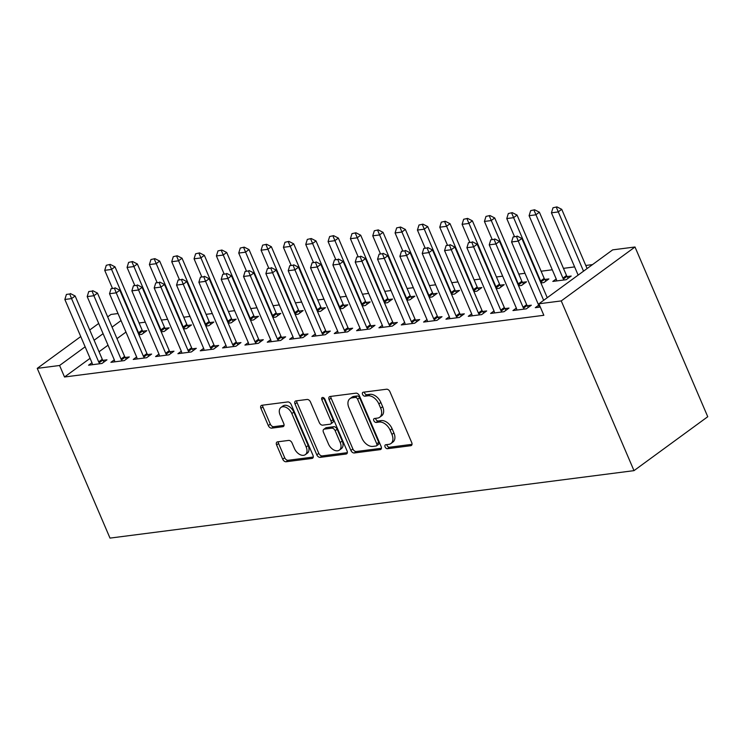 <?xml version="1.0" encoding="UTF-8"?>
<svg xmlns="http://www.w3.org/2000/svg" width="745" height="745" viewBox="0 0 745 745"><rect width="100%" height="100%" fill="white"/><g stroke="black" fill="none" stroke-linecap="round" stroke-linejoin="round"><path stroke-width="1.12" d="M385.081 446.925A2.226 1.443 -126.2 0 0 387.465 448.704L410.756 445.706A3.176 2.058 -126.2 0 0 411.417 445.445A3.176 2.058 -126.2 0 0 411.734 442.595L389.952 391.768A3.176 2.058 -126.2 0 0 386.553 389.225L363.253 392.224A2.226 1.443 -126.2 0 0 362.787 392.401A2.226 1.443 -126.2 0 0 362.573 394.403A2.226 1.443 -126.2 0 0 364.948 396.182L367.965 395.791A10.169 6.575 -126.2 0 1 378.851 403.92L380.667 408.158A10.169 6.575 -126.2 0 1 379.652 417.274A10.169 6.575 -126.2 0 1 377.529 418.094L374.512 418.485A2.226 1.443 -126.2 0 0 374.046 418.671A2.226 1.443 -126.2 0 0 373.822 420.664A2.226 1.443 -126.2 0 0 376.206 422.443L379.224 422.052A10.169 6.575 -126.2 0 1 390.11 430.182L391.926 434.419A10.169 6.575 -126.2 0 1 390.911 443.536A10.169 6.575 -126.2 0 1 388.778 444.355L385.77 444.746A2.226 1.443 -126.2 0 0 385.305 444.933A2.226 1.443 -126.2 0 0 385.081 446.925M386.86 444.607A2.226 1.443 -126.2 0 0 387.074 445.463A2.226 1.443 -126.2 0 0 389.458 447.242L412.032 444.337M364.352 392.084A2.226 1.443 -126.2 0 0 364.566 392.941A2.226 1.443 -126.2 0 0 366.94 394.72L369.958 394.329L367.965 395.791M375.601 418.345A2.226 1.443 -126.2 0 0 375.815 419.202A2.226 1.443 -126.2 0 0 378.199 420.981L381.216 420.59L379.224 422.052M277.587 441.841A3.176 2.058 -126.2 0 0 276.917 442.102A3.176 2.058 -126.2 0 0 276.6 444.942L282.718 459.209A3.176 2.058 -126.2 0 0 286.117 461.751L311.987 458.417A3.176 2.058 -126.2 0 0 312.658 458.156A3.176 2.058 -126.2 0 0 312.974 455.307L291.183 404.479A3.176 2.058 -126.2 0 0 287.784 401.937L261.914 405.271A3.176 2.058 -126.2 0 0 261.244 405.531A3.176 2.058 -126.2 0 0 260.927 408.372L268.312 425.6A3.176 2.058 -126.2 0 0 271.72 428.142L282.783 426.717A3.176 2.058 -126.2 0 0 283.454 426.457A3.176 2.058 -126.2 0 0 283.771 423.616L280.111 415.067A8.502 5.494 -126.2 0 1 280.958 407.45A8.502 5.494 -126.2 0 1 291.835 413.559L306.176 447.019A8.502 5.494 -126.2 0 1 305.329 454.636A8.502 5.494 -126.2 0 1 294.452 448.537L292.059 442.958A3.176 2.058 -126.2 0 0 288.66 440.416L277.587 441.841M64.517 376.998L543.841 315.293L538.914 303.792L612.669 249.864L635.001 246.995L707.75 416.725L633.995 470.644L109.999 538.104L37.25 368.365L59.581 365.488L64.517 376.998L90.08 358.317M538.914 303.792L561.246 300.915L633.995 470.644M350.895 450.427A3.176 2.058 -126.2 0 0 354.303 452.969L380.173 449.635A3.176 2.058 -126.2 0 0 380.835 449.384A3.176 2.058 -126.2 0 0 381.151 446.534L359.369 395.707A3.176 2.058 -126.2 0 0 355.97 393.164L330.1 396.489A3.176 2.058 -126.2 0 0 329.43 396.75A3.176 2.058 -126.2 0 0 329.113 399.599L350.895 450.427L352.888 448.974A3.176 2.058 -126.2 0 0 356.296 451.517L381.44 448.276M346.08 454.031L320.21 457.356A3.176 2.058 -126.2 0 1 316.811 454.813L295.02 403.986A3.176 2.058 -126.2 0 1 295.337 401.136A3.176 2.058 -126.2 0 1 296.007 400.885L307.08 399.46A3.176 2.058 -126.2 0 1 310.479 402.002L319.316 422.611A3.176 2.058 -126.2 0 0 322.715 425.153L330.063 424.212A3.176 2.058 -126.2 0 0 330.724 423.952A3.176 2.058 -126.2 0 0 331.041 421.102L321.84 399.637A2.226 1.443 -126.2 0 1 322.063 397.644A2.226 1.443 -126.2 0 1 324.913 399.246L347.058 450.921A3.176 2.058 -126.2 0 1 346.742 453.77A3.176 2.058 -126.2 0 1 346.08 454.031L347.198 453.211M114.302 359.844L110.912 362.321L124.313 360.599L129.295 356.948L125.234 357.479M161.209 331.832L164.179 331.451L169.162 327.809L165.101 328.331M158.974 354.089L155.584 356.566L168.985 354.844L173.967 351.202L169.907 351.724M205.881 326.077L208.851 325.695L213.834 322.054L209.773 322.576M203.646 348.343L200.256 350.821L213.657 349.098L218.639 345.447L214.579 345.978M250.553 320.331L253.524 319.95L258.506 316.308L254.445 316.83M248.318 342.588L244.928 345.065L258.329 343.343L263.311 339.701L259.251 340.223M295.225 314.576L298.196 314.194L303.178 310.553L299.118 311.075M292.981 336.842L289.6 339.32L303.001 337.597L307.983 333.946L303.923 334.477M339.897 308.83L342.868 308.449L347.85 304.807L343.79 305.329M337.653 331.087L334.263 333.564L347.673 331.842L352.655 328.2L348.595 328.722M384.569 303.075L387.54 302.694L392.522 299.052L388.462 299.574M382.325 325.341L378.935 327.819L392.336 326.096L397.327 322.445L393.267 322.976M429.241 297.329L432.212 296.948L437.194 293.306L433.134 293.828M426.997 319.586L423.607 322.063L437.008 320.341L441.999 316.7L437.939 317.221M473.913 291.574L476.884 291.193L481.866 287.551L477.806 288.073M471.669 313.841L468.279 316.318L481.68 314.595L486.662 310.944L482.611 311.475M518.585 285.829L521.547 285.447L526.538 281.806L522.478 282.327M516.341 308.085L512.951 310.563L526.352 308.84L531.334 305.199L527.283 305.72M556.208 278.947L552.818 281.424L566.219 279.692L571.21 276.05L567.15 276.572M125.97 332.074L116.993 338.63M108.025 345.196L99.048 351.752M592.508 264.605L585.784 265.471M574.618 266.906L563.453 268.349M552.287 269.783L541.112 271.217M525.001 273.294L518.781 274.095M502.661 276.171L496.44 276.972M480.329 279.049L474.109 279.85M457.989 281.917L451.768 282.718M435.657 284.795L429.437 285.596M413.317 287.672L407.105 288.473M390.985 290.55L384.765 291.351M368.645 293.418L362.433 294.219M346.313 296.296L340.092 297.097M323.973 299.173L317.761 299.974M301.641 302.051L295.42 302.842M279.3 304.919L273.089 305.72M256.969 307.797L250.748 308.598M234.638 310.674L228.417 311.475M212.297 313.552L206.076 314.343M189.966 316.42L183.745 317.221M167.625 319.298L161.404 320.099M145.294 322.175L139.073 322.976M540.302 307.042L535.292 307.694L538.682 305.217M540.917 282.951L543.887 282.569L548.869 278.928L544.809 279.45M494.01 310.963L490.62 313.44L504.02 311.717L509.003 308.076L504.942 308.598M496.245 288.706L499.215 288.324L504.197 284.674L500.137 285.195M449.337 316.718L445.948 319.195L459.348 317.463L464.331 313.822L460.27 314.343M451.572 294.452L454.543 294.07L459.525 290.429L455.465 290.95M404.665 322.464L401.276 324.941L414.676 323.218L419.659 319.577L415.598 320.099M406.91 300.207L409.871 299.825L414.853 296.175L410.802 296.696M359.993 328.219L356.604 330.696L370.004 328.964L374.986 325.323L370.926 325.844M362.238 305.953L365.199 305.571L370.181 301.93L366.13 302.451M315.321 333.965L311.931 336.442L325.332 334.719L330.314 331.078L326.254 331.599M317.566 311.708L320.527 311.326L325.509 307.676L321.458 308.197M270.649 339.72L267.259 342.197L280.66 340.465L285.642 336.824L281.591 337.345M272.894 317.454L275.855 317.072L280.837 313.431L276.786 313.952M225.977 345.466L222.587 347.943L235.988 346.22L240.97 342.579L236.919 343.1M228.221 323.209L231.183 322.827L236.174 319.177L232.114 319.698M181.305 351.221L177.915 353.698L191.316 351.966L196.298 348.325L192.247 348.846M183.549 328.955L186.511 328.573L191.502 324.932L187.442 325.453M136.633 356.967L133.243 359.444L146.644 357.721L151.626 354.08L147.575 354.601M138.877 334.71L141.848 334.328L146.83 330.678L142.77 331.199M91.961 362.722L88.571 365.199L101.972 363.467L106.963 359.826L102.903 360.347M121.035 320.564L112.057 327.13M103.089 333.685L94.112 340.251M85.144 346.807L59.581 365.488M107.671 316.886L111.005 314.446L118.027 313.543M98.694 323.442L89.726 329.998M80.749 336.563L37.25 368.365M561.246 300.915L635.001 246.995M390.911 443.536L392.904 442.074A10.169 6.575 -126.2 0 0 393.919 432.966L391.926 434.419M381.216 420.59A10.169 6.575 -126.2 0 1 392.103 428.729L393.919 432.966M379.652 417.274L381.645 415.812A10.169 6.575 -126.2 0 0 382.66 406.705L380.667 408.158M369.958 394.329A10.169 6.575 -126.2 0 1 380.844 402.468L382.66 406.705M330.817 396.396A3.176 2.058 -126.2 0 0 331.106 398.137L352.888 448.974M376.067 445.994A2.226 1.443 -126.2 0 0 376.532 445.817A2.226 1.443 -126.2 0 0 376.756 443.824L357.628 399.208A2.226 1.443 -126.2 0 0 355.253 397.43L352.068 397.839A10.169 6.575 -126.2 0 0 349.945 398.659A10.169 6.575 -126.2 0 0 348.93 407.776L361.996 438.274A10.169 6.575 -126.2 0 0 372.891 446.404L376.067 445.994M376.532 445.817L378.525 444.355A2.226 1.443 -126.2 0 0 378.749 442.362L376.756 443.824M349.945 398.659L351.938 397.206A10.169 6.575 -126.2 0 1 354.061 396.377L357.246 395.967A2.226 1.443 -126.2 0 1 359.621 397.746L378.749 442.362M347.347 452.662L322.203 455.903L320.21 457.356M296.724 400.791A3.176 2.058 -126.2 0 0 297.013 402.533L318.804 453.36A3.176 2.058 -126.2 0 0 322.203 455.903M330.724 423.952L332.717 422.49A3.176 2.058 -126.2 0 0 333.034 419.649L323.842 398.184L321.84 399.637M328.48 444.001A8.502 5.494 -126.2 0 0 339.366 450.11A8.502 5.494 -126.2 0 0 340.214 442.493L335.157 430.703A3.176 2.058 -126.2 0 0 331.758 428.161L324.41 429.111A3.176 2.058 -126.2 0 0 323.749 429.362A3.176 2.058 -126.2 0 0 323.432 432.212L328.48 444.001M339.366 450.11L341.359 448.658A8.502 5.494 -126.2 0 0 342.206 441.031L340.214 442.493M323.749 429.362L325.742 427.909A3.176 2.058 -126.2 0 1 326.403 427.649L333.751 426.708A3.176 2.058 -126.2 0 1 337.15 429.25L342.206 441.031M305.329 454.636L307.322 453.183A8.502 5.494 -126.2 0 0 308.169 445.566L306.176 447.019M280.958 407.45L282.951 405.997A8.502 5.494 -126.2 0 1 293.828 412.106L308.169 445.566M262.631 405.178A3.176 2.058 -126.2 0 0 262.92 406.919L270.305 424.147A3.176 2.058 -126.2 0 0 273.713 426.689L284.059 425.358M278.304 441.748A3.176 2.058 -126.2 0 0 278.593 443.489L284.711 457.747A3.176 2.058 -126.2 0 0 288.11 460.289L313.263 457.048M587.107 268.554L561.73 209.326L558.135 211.952L551.44 212.819L578.139 275.11M556.953 206.896L553.004 207.771L556.953 206.896L561.73 209.326M583.521 271.171L556.357 207.333M551.44 212.819L553.004 207.771M516.49 236.482L513.137 236.919L516.49 236.482L518.269 241.101L521.854 238.474L547.24 297.702M539.147 307.191L538.961 306.139A3.241 2.095 -126.2 0 0 538.691 305.254L511.573 241.967L518.269 241.101L543.654 300.319M513.137 236.919L511.573 241.967M521.854 238.474L517.086 236.044M568.277 278.192L566.992 276.358A3.241 2.095 53.8 0 1 566.517 275.501L539.389 212.204L535.804 214.83L529.099 215.696L556.226 278.984A3.241 2.095 53.8 0 1 556.496 279.869L556.683 280.921M534.612 209.773L530.673 210.639L534.612 209.773L539.389 212.204M564.095 279.971L563.406 278.975A3.241 2.095 53.8 0 1 562.931 278.118L534.016 210.211M529.099 215.696L530.673 210.639M545.945 281.07L544.66 279.226A3.241 2.095 53.8 0 1 544.185 278.369L517.058 215.082L513.463 217.708L506.768 218.564L514.404 236.389M512.281 212.651L508.332 213.517L512.281 212.651L517.058 215.082M541.764 282.839L541.075 281.852A3.241 2.095 53.8 0 1 540.591 280.995L511.685 213.089M506.768 218.564L508.332 213.517M494.149 239.359L490.797 239.788L494.149 239.359L495.937 243.978L499.522 241.352L526.65 304.64A3.241 2.095 -126.2 0 0 527.125 305.506L528.41 307.34M516.816 310.069L516.63 309.017A3.241 2.095 -126.2 0 0 516.36 308.132L489.232 244.835L495.937 243.978L523.064 307.266A3.241 2.095 -126.2 0 0 523.539 308.123L524.229 309.119M490.797 239.788L489.232 244.835M499.522 241.352L494.745 238.922M471.818 242.237L468.465 242.665L471.818 242.237L473.596 246.856L477.182 244.23L504.309 307.517A3.241 2.095 -126.2 0 0 504.793 308.374L506.069 310.218M494.475 312.947L494.289 311.894A3.241 2.095 -126.2 0 0 494.028 311L466.901 247.713L473.596 246.856L500.724 310.144A3.241 2.095 -126.2 0 0 501.199 311L501.897 311.987M468.465 242.665L466.901 247.713M477.182 244.23L472.414 241.799M523.605 283.947L522.32 282.104A3.241 2.095 53.8 0 1 521.845 281.247L494.717 217.959L491.132 220.576L484.427 221.442L492.072 239.266M489.949 215.529L486.001 216.395L489.949 215.529L494.717 217.959M519.423 285.717L518.734 284.73A3.241 2.095 53.8 0 1 518.259 283.873L489.344 215.966M484.427 221.442L486.001 216.395M501.273 286.816L499.988 284.981A3.241 2.095 53.8 0 1 499.513 284.124L472.386 220.827L468.791 223.453L462.096 224.32L469.732 242.144M467.609 218.397L463.66 219.272L467.609 218.397L472.386 220.827M497.092 288.594L496.403 287.607A3.241 2.095 53.8 0 1 495.919 286.751L467.013 218.834M462.096 224.32L463.66 219.272M449.477 245.105L446.125 245.543L449.477 245.105L451.265 249.724L454.85 247.107L481.978 310.395A3.241 2.095 -126.2 0 0 482.453 311.252L483.738 313.086M472.144 315.824L471.958 314.762A3.241 2.095 -126.2 0 0 471.687 313.878L444.56 250.59L451.265 249.724L478.392 313.021A3.241 2.095 -126.2 0 0 478.867 313.878L479.557 314.865M446.125 245.543L444.56 250.59M454.85 247.107L450.073 244.667M427.146 247.983L423.793 248.411L427.146 247.983L428.924 252.602L432.519 249.975L459.637 313.272A3.241 2.095 -126.2 0 0 460.121 314.129L461.397 315.964M449.803 318.692L449.617 317.64A3.241 2.095 -126.2 0 0 449.356 316.755L422.229 253.468L428.924 252.602L456.052 315.889A3.241 2.095 -126.2 0 0 456.536 316.755L457.225 317.743M423.793 248.411L422.229 253.468M432.519 249.975L427.742 247.545M478.933 289.693L477.657 287.859A3.241 2.095 53.8 0 1 477.173 287.002L450.045 223.705L446.46 226.331L439.755 227.197L447.4 245.021M445.277 221.274L441.329 222.14L445.277 221.274L450.045 223.705M474.751 291.472L474.062 290.476A3.241 2.095 53.8 0 1 473.587 289.619L444.672 221.712M439.755 227.197L441.329 222.14M404.805 250.86L401.462 251.288L404.805 250.86L406.593 255.479L410.178 252.853L437.306 316.141A3.241 2.095 -126.2 0 0 437.781 317.007L439.066 318.841M427.472 321.57L427.285 320.518A3.241 2.095 -126.2 0 0 427.015 319.633L399.888 256.336L406.593 255.479L433.72 318.767A3.241 2.095 -126.2 0 0 434.195 319.624L434.884 320.62M401.462 251.288L399.888 256.336M410.178 252.853L405.41 250.422M456.601 292.571L455.316 290.727A3.241 2.095 53.8 0 1 454.841 289.87L427.714 226.582L424.119 229.209L417.424 230.065L425.06 247.889M422.937 224.152L418.988 225.018L422.937 224.152L427.714 226.582M452.42 294.34L451.731 293.353A3.241 2.095 53.8 0 1 451.247 292.496L422.341 224.59M417.424 230.065L418.988 225.018M382.474 253.738L379.121 254.166L382.474 253.738L384.252 258.347L387.847 255.731L414.974 319.018A3.241 2.095 -126.2 0 0 415.449 319.875L416.734 321.719M405.131 324.447L404.954 323.395A3.241 2.095 -126.2 0 0 404.684 322.501L377.557 259.213L384.252 258.347L411.38 321.644A3.241 2.095 -126.2 0 0 411.864 322.501L412.553 323.488M379.121 254.166L377.557 259.213M387.847 255.731L383.07 253.3M434.26 295.448L432.985 293.604A3.241 2.095 53.8 0 1 432.5 292.748L405.373 229.46L401.788 232.077L395.083 232.943L402.728 250.767M400.605 227.029L396.657 227.895L400.605 227.029L405.373 229.46M430.079 297.218L429.39 296.231A3.241 2.095 53.8 0 1 428.915 295.374L400 227.467M395.083 232.943L396.657 227.895M360.133 256.606L356.79 257.044L360.133 256.606L361.921 261.225L365.506 258.608L392.634 321.896A3.241 2.095 -126.2 0 0 393.109 322.753L394.394 324.587M382.8 327.325L382.613 326.263A3.241 2.095 -126.2 0 0 382.343 325.379L355.216 262.091L361.921 261.225L389.048 324.522A3.241 2.095 -126.2 0 0 389.523 325.379L390.212 326.366M356.79 257.044L355.216 262.091M365.506 258.608L360.738 256.168M411.929 298.317L410.644 296.482A3.241 2.095 53.8 0 1 410.169 295.625L383.042 232.328L379.456 234.954L372.751 235.82L380.388 253.645M378.264 229.898L374.316 230.773L378.264 229.898L383.042 232.328M407.748 300.095L407.059 299.108A3.241 2.095 53.8 0 1 406.574 298.242L377.668 230.335M372.751 235.82L374.316 230.773M337.802 259.483L334.449 259.912L337.802 259.483L339.58 264.103L343.175 261.476L370.302 324.773A3.241 2.095 -126.2 0 0 370.777 325.63L372.062 327.465M360.468 330.193L360.282 329.141A3.241 2.095 -126.2 0 0 360.012 328.256L332.885 264.969L339.58 264.103L366.708 327.39A3.241 2.095 -126.2 0 0 367.192 328.247L367.881 329.243M334.449 259.912L332.885 264.969M343.175 261.476L338.398 259.046M389.588 301.194L388.313 299.36A3.241 2.095 53.8 0 1 387.828 298.503L360.701 235.206L357.116 237.832L350.411 238.698L358.056 256.522M355.933 232.775L351.985 233.641L355.933 232.775L360.701 235.206M385.416 302.973L384.718 301.976A3.241 2.095 53.8 0 1 384.243 301.12L355.337 233.213M350.411 238.698L351.985 233.641M315.461 262.361L312.118 262.789L315.461 262.361L317.249 266.98L320.834 264.354L347.962 327.642A3.241 2.095 -126.2 0 0 348.446 328.508L349.722 330.342M338.128 333.071L337.941 332.019A3.241 2.095 -126.2 0 0 337.671 331.134L310.544 267.837L317.249 266.98L344.376 330.268A3.241 2.095 -126.2 0 0 344.851 331.125L345.54 332.121M312.118 262.789L310.544 267.837M320.834 264.354L316.066 261.923M367.257 304.072L365.972 302.228A3.241 2.095 53.8 0 1 365.497 301.371L338.37 238.083L334.784 240.71L328.079 241.566L335.716 259.39M333.592 235.653L329.644 236.519L333.592 235.653L338.37 238.083M363.076 305.841L362.387 304.854A3.241 2.095 53.8 0 1 361.902 303.997L332.996 236.091M328.079 241.566L329.644 236.519M293.13 265.239L289.777 265.667L293.13 265.239L294.908 269.848L298.503 267.231L325.63 330.519A3.241 2.095 -126.2 0 0 326.105 331.376L327.39 333.22M315.796 335.948L315.61 334.896A3.241 2.095 -126.2 0 0 315.34 334.002L288.213 270.714L294.908 269.848L322.036 333.145A3.241 2.095 -126.2 0 0 322.52 334.002L323.209 334.989M289.777 265.667L288.213 270.714M298.503 267.231L293.726 264.801M344.916 306.949L343.641 305.105A3.241 2.095 53.8 0 1 343.156 304.249L316.029 240.961L312.444 243.578L305.748 244.444L313.384 262.268M311.261 238.53L307.312 239.396L311.261 238.53L316.029 240.961M340.744 308.719L340.046 307.732A3.241 2.095 53.8 0 1 339.571 306.875L310.665 238.968M305.748 244.444L307.312 239.396M270.798 268.107L267.446 268.545L270.798 268.107L272.577 272.726L276.162 270.109L303.29 333.397A3.241 2.095 -126.2 0 0 303.774 334.254L305.05 336.088M293.456 338.826L293.269 337.764A3.241 2.095 -126.2 0 0 292.999 336.88L265.872 273.592L272.577 272.726L299.704 336.023A3.241 2.095 -126.2 0 0 300.179 336.88L300.868 337.867M267.446 268.545L265.872 273.592M276.162 270.109L271.394 267.669M322.585 309.818L321.3 307.983A3.241 2.095 53.8 0 1 320.825 307.126L293.698 243.829L290.112 246.455L283.407 247.321L291.044 265.146M288.92 241.399L284.972 242.274L288.92 241.399L293.698 243.829M318.404 311.596L317.715 310.609A3.241 2.095 53.8 0 1 317.24 309.743L288.324 241.836M283.407 247.321L284.972 242.274M248.458 270.984L245.105 271.413L248.458 270.984L250.246 275.603L253.831 272.977L280.958 336.274A3.241 2.095 -126.2 0 0 281.433 337.131L282.718 338.966M271.124 341.694L270.938 340.642A3.241 2.095 -126.2 0 0 270.668 339.757L243.54 276.469L250.246 275.603L277.363 338.891A3.241 2.095 -126.2 0 0 277.848 339.748L278.537 340.744M245.105 271.413L243.54 276.469M253.831 272.977L249.054 270.547M300.244 312.695L298.969 310.861A3.241 2.095 53.8 0 1 298.484 310.004L271.357 246.707L267.772 249.333L261.076 250.19L268.712 268.014M266.589 244.276L262.64 245.142L266.589 244.276L271.357 246.707M296.072 314.474L295.383 313.477A3.241 2.095 53.8 0 1 294.899 312.621L265.993 244.714M261.076 250.19L262.64 245.142M226.126 273.862L222.774 274.29L226.126 273.862L227.905 278.481L231.49 275.855L258.617 339.143A3.241 2.095 -126.2 0 0 259.102 340.009L260.378 341.843M248.783 344.572L248.597 343.519A3.241 2.095 -126.2 0 0 248.327 342.635L221.209 279.338L227.905 278.481L255.032 341.769A3.241 2.095 -126.2 0 0 255.507 342.626L256.206 343.622M222.774 274.29L221.209 279.338M231.49 275.855L226.722 273.424M277.913 315.573L276.628 313.729A3.241 2.095 53.8 0 1 276.153 312.872L249.026 249.584L245.44 252.21L238.735 253.067L246.381 270.891M244.248 247.154L240.3 248.02L244.248 247.154L249.026 249.584M273.732 317.342L273.043 316.355A3.241 2.095 53.8 0 1 272.568 315.498L243.652 247.591M238.735 253.067L240.3 248.02M203.785 276.74L200.433 277.168L203.785 276.74L205.573 281.349L209.159 278.732L236.286 342.02A3.241 2.095 -126.2 0 0 236.761 342.877L238.046 344.721M226.452 347.449L226.266 346.388A3.241 2.095 -126.2 0 0 225.996 345.503L198.868 282.215L205.573 281.349L232.701 344.646A3.241 2.095 -126.2 0 0 233.176 345.503L233.865 346.49M200.433 277.168L198.868 282.215M209.159 278.732L204.381 276.302M255.582 318.441L254.296 316.606A3.241 2.095 53.8 0 1 253.812 315.75L226.694 252.462L223.1 255.079L216.404 255.945L224.04 273.769M221.917 250.031L217.968 250.897L221.917 250.031L226.694 252.462M251.4 320.22L250.711 319.233A3.241 2.095 53.8 0 1 250.227 318.376L221.321 250.469M216.404 255.945L217.968 250.897M181.454 279.608L178.102 280.046L181.454 279.608L183.233 284.227L186.818 281.61L213.945 344.898A3.241 2.095 -126.2 0 0 214.43 345.755L215.705 347.589M204.111 350.327L203.925 349.265A3.241 2.095 -126.2 0 0 203.655 348.381L176.537 285.093L183.233 284.227L210.36 347.524A3.241 2.095 -126.2 0 0 210.835 348.381L211.533 349.368M178.102 280.046L176.537 285.093M186.818 281.61L182.05 279.17M233.241 321.319L231.956 319.484A3.241 2.095 53.8 0 1 231.481 318.627L204.353 255.33L200.768 257.956L194.063 258.822L201.709 276.646M199.585 252.9L195.637 253.775L199.585 252.9L204.353 255.33M229.06 323.097L228.37 322.11A3.241 2.095 53.8 0 1 227.895 321.244L198.98 253.337M194.063 258.822L195.637 253.775M159.113 282.485L155.761 282.914L159.113 282.485L160.901 287.104L164.487 284.478L191.614 347.775A3.241 2.095 -126.2 0 0 192.089 348.632L193.374 350.467M181.78 353.195L181.594 352.143A3.241 2.095 -126.2 0 0 181.324 351.258L154.196 287.97L160.901 287.104L188.029 350.392A3.241 2.095 -126.2 0 0 188.504 351.249L189.193 352.245M155.761 282.914L154.196 287.97M164.487 284.478L159.709 282.048M210.91 324.196L209.624 322.362A3.241 2.095 53.8 0 1 209.149 321.505L182.022 258.208L178.428 260.834L171.732 261.691L179.368 279.515M177.245 255.777L173.296 256.643L177.245 255.777L182.022 258.208M206.728 325.975L206.039 324.978A3.241 2.095 53.8 0 1 205.555 324.122L176.649 256.215M171.732 261.691L173.296 256.643M136.782 285.363L133.429 285.791L136.782 285.363L138.561 289.982L142.146 287.356L169.273 350.644A3.241 2.095 -126.2 0 0 169.758 351.51L171.033 353.344M159.439 356.073L159.253 355.02A3.241 2.095 -126.2 0 0 158.992 354.136L131.865 290.839L138.561 289.982L165.688 353.27A3.241 2.095 -126.2 0 0 166.172 354.126L166.861 355.123M133.429 285.791L131.865 290.839M142.146 287.356L137.378 284.925M188.569 327.074L187.284 325.23A3.241 2.095 53.8 0 1 186.809 324.373L159.681 261.085L156.096 263.711L149.391 264.568L157.037 282.392M154.913 258.655L150.965 259.521L154.913 258.655L159.681 261.085M184.388 328.843L183.698 327.856A3.241 2.095 53.8 0 1 183.223 326.999L154.308 259.092M149.391 264.568L150.965 259.521M114.441 288.24L111.089 288.669L114.441 288.24L116.229 292.85L119.815 290.233L146.942 353.521A3.241 2.095 -126.2 0 0 147.417 354.378L148.702 356.222M137.108 358.95L136.922 357.889A3.241 2.095 -126.2 0 0 136.652 357.004L109.524 293.716L116.229 292.85L143.357 356.147A3.241 2.095 -126.2 0 0 143.832 357.004L144.521 357.991M111.089 288.669L109.524 293.716M119.815 290.233L115.037 287.803M166.237 329.942L164.952 328.107A3.241 2.095 53.8 0 1 164.477 327.251L137.35 263.963L133.755 266.58L127.06 267.446L134.696 285.27M132.573 261.532L128.624 262.398L132.573 261.532L137.35 263.963M162.056 331.721L161.367 330.733A3.241 2.095 53.8 0 1 160.883 329.877L131.977 261.97M127.06 267.446L128.624 262.398M92.11 291.109L88.757 291.546L92.11 291.109L93.889 295.728L97.483 293.102L124.601 356.399A3.241 2.095 -126.2 0 0 125.085 357.255L126.371 359.09M114.767 361.828L114.581 360.766A3.241 2.095 -126.2 0 0 114.32 359.882L87.193 296.594L93.889 295.728L121.016 359.025A3.241 2.095 -126.2 0 0 121.5 359.882L122.189 360.869M88.757 291.546L87.193 296.594M97.483 293.102L92.706 290.671M143.897 332.819L142.621 330.985A3.241 2.095 53.8 0 1 142.137 330.128L115.009 266.831L111.424 269.457L104.719 270.323L112.365 288.147M110.241 264.401L106.293 265.276L110.241 264.401L115.009 266.831M139.715 334.598L139.026 333.611A3.241 2.095 53.8 0 1 138.551 332.745L109.636 264.838M104.719 270.323L106.293 265.276M69.769 293.986L66.426 294.415L69.769 293.986L71.557 298.605L75.143 295.979L102.27 359.276A3.241 2.095 -126.2 0 0 102.745 360.133L104.03 361.968M92.436 364.696L92.25 363.644A3.241 2.095 -126.2 0 0 91.98 362.759L64.852 299.471L71.557 298.605L98.685 361.893A3.241 2.095 -126.2 0 0 99.16 362.75L99.849 363.746M66.426 294.415L64.852 299.471M75.143 295.979L70.375 293.549M389.458 447.242L387.465 448.704M366.94 394.72L364.948 396.182M378.199 420.981L376.206 422.443M392.103 428.729L390.11 430.182M380.844 402.468L378.851 403.92M411.873 444.886L410.756 445.706M331.106 398.137L329.113 399.599M381.282 448.825L380.173 449.635M356.296 451.517L354.303 452.969M359.621 397.746L357.628 399.208M357.246 395.967L355.253 397.43M354.061 396.377L352.068 397.839M318.804 453.36L316.811 454.813M297.013 402.533L295.02 403.986M333.034 419.649L331.041 421.102M337.15 429.25L335.157 430.703M333.751 426.708L331.758 428.161M326.403 427.649L324.41 429.111M293.828 412.106L291.835 413.559M283.901 425.907L282.783 426.717M273.713 426.689L271.72 428.142M270.305 424.147L268.312 425.6M262.92 406.919L260.927 408.372M313.105 457.607L311.987 458.417M288.11 460.289L286.117 461.751M284.711 457.747L282.718 459.209M278.593 443.489L276.6 444.942M566.517 275.501L562.931 278.118M566.992 276.358L563.406 278.975M544.185 278.369L540.591 280.995M544.66 279.226L541.075 281.852M523.539 308.123L527.125 305.506M523.064 307.266L526.65 304.64M501.199 311L504.793 308.374M500.724 310.144L504.309 307.517M521.845 281.247L518.259 283.873M522.32 282.104L518.734 284.73M499.513 284.124L495.919 286.751M499.988 284.981L496.403 287.607M478.867 313.878L482.453 311.252M478.392 313.021L481.978 310.395M456.536 316.755L460.121 314.129M456.052 315.889L459.637 313.272M477.173 287.002L473.587 289.619M477.657 287.859L474.062 290.476M434.195 319.624L437.781 317.007M433.72 318.767L437.306 316.141M454.841 289.87L451.247 292.496M455.316 290.727L451.731 293.353M411.864 322.501L415.449 319.875M411.38 321.644L414.974 319.018M432.5 292.748L428.915 295.374M432.985 293.604L429.39 296.231M389.523 325.379L393.109 322.753M389.048 324.522L392.634 321.896M410.169 295.625L406.574 298.242M410.644 296.482L407.059 299.108M367.192 328.247L370.777 325.63M366.708 327.39L370.302 324.773M387.828 298.503L384.243 301.12M388.313 299.36L384.718 301.976M344.851 331.125L348.446 328.508M344.376 330.268L347.962 327.642M365.497 301.371L361.902 303.997M365.972 302.228L362.387 304.854M322.52 334.002L326.105 331.376M322.036 333.145L325.63 330.519M343.156 304.249L339.571 306.875M343.641 305.105L340.046 307.732M300.179 336.88L303.774 334.254M299.704 336.023L303.29 333.397M320.825 307.126L317.24 309.743M321.3 307.983L317.715 310.609M277.848 339.748L281.433 337.131M277.363 338.891L280.958 336.274M298.484 310.004L294.899 312.621M298.969 310.861L295.383 313.477M255.507 342.626L259.102 340.009M255.032 341.769L258.617 339.143M276.153 312.872L272.568 315.498M276.628 313.729L273.043 316.355M233.176 345.503L236.761 342.877M232.701 344.646L236.286 342.02M253.812 315.75L250.227 318.376M254.296 316.606L250.711 319.233M210.835 348.381L214.43 345.755M210.36 347.524L213.945 344.898M231.481 318.627L227.895 321.244M231.956 319.484L228.37 322.11M188.504 351.249L192.089 348.632M188.029 350.392L191.614 347.775M209.149 321.505L205.555 324.122M209.624 322.362L206.039 324.978M166.172 354.126L169.758 351.51M165.688 353.27L169.273 350.644M186.809 324.373L183.223 326.999M187.284 325.23L183.698 327.856M143.832 357.004L147.417 354.378M143.357 356.147L146.942 353.521M164.477 327.251L160.883 329.877M164.952 328.107L161.367 330.733M121.5 359.882L125.085 357.255M121.016 359.025L124.601 356.399M142.137 330.128L138.551 332.745M142.621 330.985L139.026 333.611M99.16 362.75L102.745 360.133M98.685 361.893L102.27 359.276"/></g></svg>
